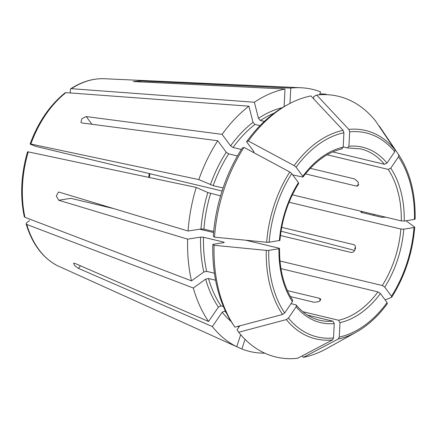 <?xml version="1.0" encoding="UTF-8"?>
<svg xmlns="http://www.w3.org/2000/svg" width="437" height="437" viewBox="0 0 437 437"><rect width="100%" height="100%" fill="white"/><g stroke="black" fill="none" stroke-linecap="round" stroke-linejoin="round"><path stroke-width="0.66" d="M70.674 92.983L70.144 90.891L70.614 88.891L71.395 88.689L254.383 102.242L258.475 118.351L260.425 120.497A114.03 76.743 -76.5 0 1 274.223 113.134M234.478 326.526A134.044 90.213 -76.5 0 1 214.092 245.283A453196.334 89577.795 2.9 0 0 266.264 250.385L268.755 250.363L278.959 248.762A90.186 60.694 103.5 0 0 292.402 301.645L284.673 312.968L282.559 314.476A453196.367 291741.599 -36.5 0 1 234.904 327.155A134.044 90.213 -76.5 0 1 234.478 326.526L232.877 324.156A131.772 88.684 -76.5 0 1 212.835 244.359L223.706 242.655L224.257 242.398L223.651 242.071L203.516 237.247L200.588 237.116L187.653 239.148L58.733 200.25L56.307 195.989L58.411 192.105L59.142 192.133L188.063 231.026A134.76 90.694 -76.5 0 1 196.229 187.429L207.826 192.548L220.581 195.863M223.4 306.474L220.969 305.889L218.391 307.129L208.586 321.49L74.771 263.336L73.492 263.331L74.82 265.778L78.545 268.444L80.37 265.772M214.42 273.218L206.663 271.361A114.03 76.743 -76.5 0 1 203.516 237.247M215.588 280.215L208.482 278.516L205.625 279.145L193.318 288.016A134.76 90.694 -76.5 0 0 208.586 321.49M212.835 244.359L214.092 245.283M244.01 147.395A134.044 90.213 -76.5 0 0 214.501 237.165L213.251 236.242A131.772 88.684 -76.5 0 1 242.218 148.116L244.01 147.395A453196.34 165059.445 34.3 0 1 289.78 171.992L291.73 173.598L298.427 182.655L298.635 183.447M213.655 231.457L203.932 229.13L200.998 228.999L188.063 231.026M237.438 155.96L228.671 153.862L226.235 152.229L217.741 140.741L81.883 122.955L80.889 122.349L81.91 118.629L86.236 116.575L91.923 124.266M223.067 187.997L213.185 185.627A114.03 76.743 -76.5 0 1 228.671 153.862M214.501 237.165A453196.334 89577.795 2.9 0 0 266.679 242.267L269.165 242.245L279.92 240.394M246.572 141.735L248.363 141.014A134.044 90.213 -76.5 0 1 287.622 104.689L285.121 106.076A131.772 88.684 -76.5 0 0 246.572 141.735L253.706 151.388L253.897 152.191L253.154 152.305A114.03 76.743 -76.5 0 1 253.766 151.47M248.363 141.014A453196.312 165059.434 34.3 0 1 294.134 165.612L296.084 167.218L302.781 176.275L302.978 177.083L292.703 174.915M287.622 104.689A134.044 90.213 -76.5 0 1 310.909 95.932A453196.307 323007.075 81.1 0 1 343.094 130.319L343.914 132.739L343.187 147.154L341.592 148.826M316.656 95.031A453196.307 323007.075 81.1 0 1 348.841 129.418A107.136 72.105 -76.5 0 1 394.982 149.776A453196.323 291741.571 143.5 0 0 375.602 121.038A134.044 90.213 -76.5 0 0 316.656 95.031L313.717 96.577L313.602 98.806M348.841 129.418L349.66 131.837L348.934 146.253L347.339 147.925L343.198 146.936M394.982 149.776L394.737 151.732L387.007 163.056L384.423 164.29L332.77 151.918M379.092 126.217L379.371 126.146A134.044 90.213 -76.5 0 1 379.797 126.774L397.828 153.507A453196.34 291741.577 143.5 0 1 398.757 154.884L398.506 156.834L390.776 168.158L388.198 169.398L327.149 154.769M379.371 126.146A453196.34 291741.577 143.5 0 1 397.828 153.507M415.052 218.97L414.423 219.44L404.225 221.04L401.292 220.909L292.364 194.815M29.607 220.554L26.876 222.526L26.127 223.842L26.766 224.449L193.318 288.016M385.816 217.2L381.577 217.276L361.443 212.453L360.836 212.12L362.699 211.666M355.516 248.287L354.768 248.107M406.044 220.756A453196.334 89577.795 -177.1 0 1 414.637 227.093L414.735 227.245C412.544 252.968 404.875 276.288 391.732 297.209M385.134 299.935A453196.34 165059.445 -145.7 0 0 391.536 297.368L391.727 297.215M414.637 227.093L414.014 227.557L403.81 229.157L400.882 229.026L289.059 202.238M391.536 297.368L391.448 296.21L384.751 287.147L382.315 285.514L279.98 260.998M338.222 339.041A107.136 72.105 -76.5 0 0 356.259 332.158L326.658 348.606A134.044 90.213 -76.5 0 1 303.365 357.362A453196.334 323007.097 -98.9 0 0 338.222 339.041L339.265 337.064L339.997 322.648L338.609 320.261L302.841 311.69M302.038 355.947L303.365 357.362M387.182 303.742L387.095 302.584L380.398 293.527L377.961 291.894L280.947 268.651M238.678 332.257A453196.34 291741.577 -36.5 0 0 286.333 319.578L288.442 318.076L296.171 306.752A90.186 60.694 103.5 0 0 334.25 323.549L333.518 337.965L332.475 339.942A453196.334 323007.097 -98.9 0 1 297.619 358.269A134.044 90.213 -76.5 0 1 238.678 332.257L237.04 329.831L239.749 325.865M222.072 191.007L36.184 146.477L30.83 144.412C29.902 143.981 29.907 143.855 30.841 144.03L198.808 179.585A134.76 90.694 -76.5 0 1 217.741 140.741M30.83 144.412C29.902 143.981 29.907 143.855 30.841 144.03A97.402 65.555 -76.5 0 1 65.927 92.633L248.915 106.18L253.012 122.289L254.957 124.436L259.999 125.643M65.075 92.884L65.927 92.633M278.959 248.762L279.511 248.506L278.904 248.178L245.632 240.208M213.556 232.522L199.693 229.201M113.866 208.64L70.876 198.343L58.733 200.25M310.303 168.327L354.707 178.962L358.264 182.18L358.018 185.834L356.526 186.118L305.468 173.888M320.266 300.809L319.638 298.334L320.856 299.34L318.802 301.699L314.17 302.278L290.452 296.597M319.638 298.334L287.409 290.616M354.205 244.851L353.566 244.567C357.455 245.512 354.877 253.356 350.987 252.417L280.45 235.516M281.712 227.355L353.948 244.704M334.25 323.549L332.863 321.162L307.484 315.082M296.171 306.752L296.308 305.13L295.773 304.797L291.026 303.66M264.303 121.426L260.425 120.497M28.252 152.262C27.323 151.825 27.329 151.699 28.263 151.874L196.229 187.429M24.297 216.643L24.947 217.293L191.499 280.86L203.806 271.989L206.663 271.361M289.971 103.427L290.747 88.11A134.76 90.694 -76.5 0 1 301.055 87.755A134.76 90.694 -76.5 0 1 320.512 91.857L319.556 94.763M292.402 301.645L292.588 300.104C283.706 286.328 279.347 269.121 279.538 248.489M281.051 231.189L354.713 250.445M355.456 248.713L354.565 248.32A116.1 78.136 -76.5 0 0 354.636 248.074M241.344 149.476L233.025 147.482L230.589 145.849L222.094 134.361L86.236 116.575M290.747 88.11L140.179 80.932L133.236 81.544L285 89.017L284.11 106.65M26.111 223.87C32.12 243.742 42.449 257.628 57.083 265.527L236.728 346.738L240.689 334.687M198.808 179.585L213.185 185.627M254.383 102.242A134.76 90.694 -76.5 0 1 285 89.017M373.946 214.359A134.76 90.694 -76.5 0 1 373.843 215.425M222.094 134.361A134.76 90.694 -76.5 0 1 248.915 106.18M319.862 93.835L325.663 94.13A134.76 90.694 -76.5 0 1 326.718 94.671M325.663 94.13L325.499 94.627M384.423 164.29A88.11 59.301 103.5 0 0 360.629 148.859L347.339 147.925M225.508 311.177L224.744 310.991L222.16 312.231L212.36 326.592L78.545 268.444M191.499 280.86A134.76 90.694 -76.5 0 1 187.653 239.148M236.728 346.738A134.76 90.694 -76.5 0 1 212.36 326.592M264.789 353.172A134.76 90.694 -76.5 0 1 241.88 349.01L245.048 339.369M236.745 346.688L241.88 349.01M223.635 242.661A114.03 76.743 -76.5 0 1 223.651 242.071M220.969 305.889A114.03 76.743 -76.5 0 1 208.482 278.516M282.559 314.476A107.136 72.105 -76.5 0 1 266.264 250.385M284.673 312.968A104.896 70.597 -76.5 0 1 268.755 250.363M203.932 229.13A114.03 76.743 -76.5 0 1 210.607 193.476M266.679 242.267A107.136 72.105 -76.5 0 1 289.78 171.992M269.165 242.245A104.896 70.597 -76.5 0 1 291.73 173.598M298.427 182.655A90.186 60.694 103.5 0 0 279.369 240.645M294.134 165.612A107.136 72.105 -76.5 0 1 343.094 130.319M296.084 167.218A104.896 70.597 -76.5 0 1 343.914 132.739M343.187 147.154A90.186 60.694 103.5 0 0 302.781 176.275M349.66 131.837A104.896 70.597 -76.5 0 1 394.737 151.732M387.007 163.056A90.186 60.694 103.5 0 0 348.934 146.253M398.506 156.834A104.896 70.597 -76.5 0 1 414.423 219.44M404.225 221.04A90.186 60.694 103.5 0 0 390.776 168.158M401.292 220.909A88.11 59.301 103.5 0 0 388.198 169.398M414.014 227.557A104.896 70.597 -76.5 0 1 391.448 296.21M384.751 287.147A90.186 60.694 103.5 0 0 403.81 229.157M382.315 285.514A88.11 59.301 103.5 0 0 400.882 229.026M387.095 302.584A104.896 70.597 -76.5 0 1 339.265 337.064M339.997 322.648A90.186 60.694 103.5 0 0 380.398 293.527M332.475 339.942A107.136 72.105 -76.5 0 1 286.333 319.578M333.518 337.965A104.896 70.597 -76.5 0 1 288.442 318.076M149.356 177.509A88.11 59.301 103.5 0 0 149.875 173.713M338.609 320.261A88.11 59.301 103.5 0 0 377.961 291.894M296.313 305.108C302.95 313.045 310.702 318.081 319.573 320.234A88.11 59.301 103.5 0 0 332.863 321.162M358.733 184.529L356.526 186.118M210.405 184.704A116.1 78.136 -76.5 0 1 226.235 152.229M258.475 118.351A116.1 78.136 -76.5 0 1 282.368 107.671M218.391 307.129A116.1 78.136 -76.5 0 1 205.625 279.145M200.998 228.999A116.1 78.136 -76.5 0 1 207.826 192.548M361.388 211.869A116.1 78.136 -76.5 0 1 361.344 212.426M230.589 145.849A116.1 78.136 -76.5 0 1 253.012 122.289M233.025 147.482A114.03 76.743 -76.5 0 1 254.957 124.436M238.924 327.078A116.1 78.136 -76.5 0 1 237.799 326.384M231.146 321.485A116.1 78.136 -76.5 0 1 222.16 312.231M226.361 312.93A114.03 76.743 -76.5 0 1 224.744 310.991M140.179 80.932L140.119 82.107M203.806 271.989A116.1 78.136 -76.5 0 1 200.588 237.116M24.947 217.293A97.402 65.555 -76.5 0 1 28.263 151.874M57.165 265.565A97.402 65.555 -76.5 0 1 26.766 224.449M71.395 88.689A97.402 65.555 -76.5 0 1 104.361 78.731L301.055 87.755M398.757 154.884C410.097 172.183 415.56 193.596 415.15 219.112M356.259 332.158C367.817 325.674 378.185 316.159 387.362 303.617M30.12 143.953C38.156 122.202 49.796 105.175 65.047 92.879M149.225 173.555L148.7 177.367M24.27 216.626C19.965 195.836 21.052 174.243 27.526 151.847M302.988 177.111C314.667 161.619 327.701 152.191 342.089 148.831M279.948 240.41C281.838 219.483 288.081 200.496 298.668 183.442M70.614 88.864C81.675 81.664 92.928 78.289 104.361 78.731"/></g></svg>
